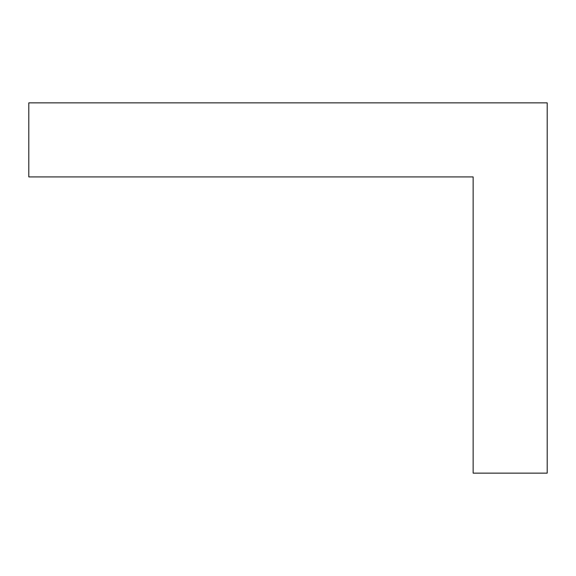 <?xml version="1.0" encoding="UTF-8"?>
<svg xmlns="http://www.w3.org/2000/svg" width="576" height="576" viewBox="0 0 576 576"><rect width="100%" height="100%" fill="white"/><g stroke="black" fill="none" stroke-linecap="round" stroke-linejoin="round"><path stroke-width="0.86" d="M473.141 473.141L547.2 473.141L547.2 102.859L28.8 102.859L28.8 176.911L473.141 176.911L473.141 473.141"/></g></svg>
